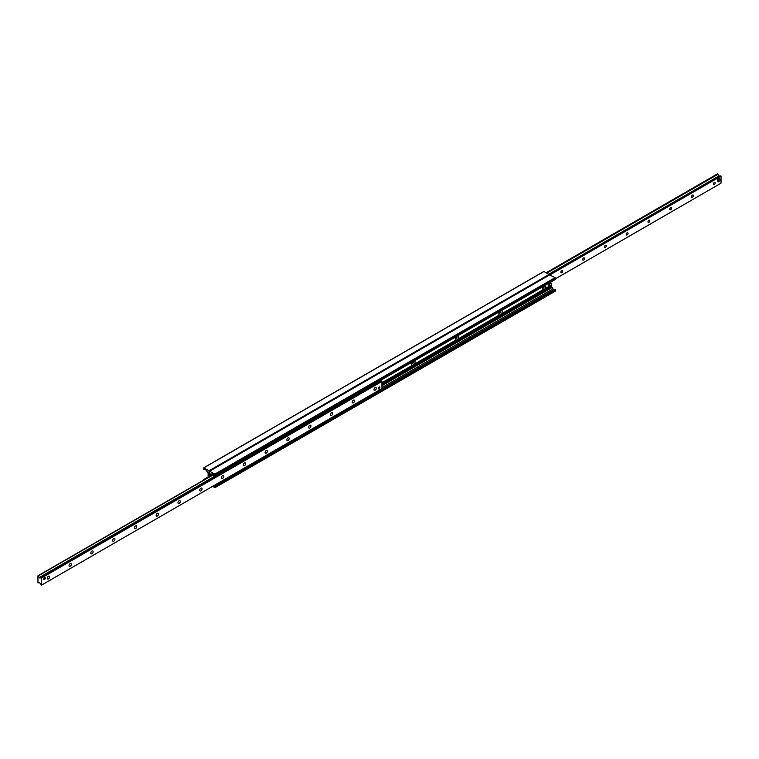 <?xml version="1.0" encoding="UTF-8"?>
<svg xmlns="http://www.w3.org/2000/svg" width="759" height="759" viewBox="0 0 759 759"><rect width="100%" height="100%" fill="white"/><g stroke="black" fill="none" stroke-linecap="round" stroke-linejoin="round"><path stroke-width="1.14" d="M412.801 361.749A0.949 0.55 -60 0 1 411.824 363.229M456.368 336.598A0.949 0.55 -60 0 1 455.391 338.078M499.925 311.446A0.949 0.55 -60 0 1 498.948 312.926M543.491 286.304A0.949 0.55 -60 0 1 542.514 287.775M203.621 480.143L203.687 479.527L204.114 479.849M208.108 477.544L208.108 472.885L206.012 470.182A1.537 0.892 -120 0 0 204.769 469.451L203.621 469.204L203.896 467.838L209 470.789L209.342 476.842L209.437 471.159L214.788 474.128L214.987 475.959L213.915 474.736A1.537 0.892 -120 0 0 212.662 474.014L210.727 473.948L210.566 476.13M549.639 274.739L543.947 271.513M414.3 360.886A2.41 1.385 -60 0 1 415.097 362.09A2.41 1.385 -60 0 1 414.499 363.931L414.319 364.187A2.41 1.385 -60 0 1 412.469 365.259L412.289 365.202A2.41 1.385 -60 0 1 411.691 364.054A2.41 1.385 -60 0 1 412.498 361.929M411.767 363.466A1.252 0.721 120 0 0 411.957 363.684A1.252 0.721 120 0 0 412.915 363.352A1.252 0.721 120 0 0 413.465 362.09A1.252 0.721 120 0 0 413.209 361.521L413.209 361.521M457.857 335.734A2.41 1.385 -60 0 1 458.664 336.939A2.41 1.385 -60 0 1 458.066 338.78L457.886 339.045A2.41 1.385 -60 0 1 456.036 340.108L414.319 364.187L455.855 340.051A2.41 1.385 -60 0 1 455.258 338.903A2.41 1.385 -60 0 1 456.055 336.778M381.948 382.878L412.469 365.259L381.948 382.726M411.786 363.514A1.252 0.721 120 0 0 413.057 361.853A1.252 0.721 120 0 0 413.029 361.616M455.324 338.315A1.252 0.721 120 0 0 455.514 338.533A1.252 0.721 120 0 0 456.482 338.201A1.252 0.721 120 0 0 457.022 336.939A1.252 0.721 120 0 0 456.766 336.37L456.766 336.37M501.424 310.583A2.41 1.385 -60 0 1 502.221 311.788A2.41 1.385 -60 0 1 501.623 313.628L501.443 313.894A2.41 1.385 -60 0 1 499.593 314.957L457.886 339.045L499.413 314.909A2.41 1.385 -60 0 1 498.815 313.752A2.41 1.385 -60 0 1 499.621 311.626M455.343 338.362A1.252 0.721 120 0 0 456.614 336.702A1.252 0.721 120 0 0 456.586 336.474M498.881 313.163A1.252 0.721 120 0 0 499.08 313.382A1.252 0.721 120 0 0 500.039 313.05A1.252 0.721 120 0 0 500.589 311.788A1.252 0.721 120 0 0 500.333 311.218L500.333 311.218M544.981 285.441A2.41 1.385 -60 0 1 545.787 286.646A2.41 1.385 -60 0 1 545.19 288.477L545 288.743A2.41 1.385 -60 0 1 543.159 289.805L501.443 313.894L542.979 289.758A2.41 1.385 -60 0 1 542.381 288.61A2.41 1.385 -60 0 1 543.178 286.475M498.91 313.211A1.252 0.721 120 0 0 500.181 311.56A1.252 0.721 120 0 0 500.153 311.323M213.355 485.931A1.537 0.892 -120 0 0 213.915 486.026L215.053 486.282L215.053 487.487L555.303 291.181L555.379 289.796L554.231 289.549A1.537 0.892 60 0 1 552.988 288.818L550.892 285.346L545 288.743L549.611 285.925M550.892 282.927L550.892 282.025M542.448 288.012A1.252 0.721 120 0 0 542.638 288.24A1.252 0.721 120 0 0 543.605 287.898A1.252 0.721 120 0 0 544.146 286.646A1.252 0.721 120 0 0 543.89 286.067L543.89 286.067M542.467 288.059A1.252 0.721 120 0 0 543.738 286.409A1.252 0.721 120 0 0 543.71 286.171M555.379 291.001L214.977 487.667L212.586 486.377M555.152 279.454L555.104 277.642L549.658 274.891M715.149 183.042A1.281 0.74 -60 0 1 714.589 184.333A1.281 0.74 -60 0 1 713.602 184.674A1.281 0.74 -60 0 1 713.602 183.194A1.281 0.74 -60 0 1 714.883 182.454A1.281 0.74 -60 0 1 715.149 183.042M693.365 195.623A1.281 0.74 -60 0 1 692.806 196.904A1.281 0.74 -60 0 1 691.819 197.245A1.281 0.74 -60 0 1 691.819 195.775A1.281 0.74 -60 0 1 693.1 195.035A1.281 0.74 -60 0 1 693.365 195.623M671.582 208.194A1.281 0.74 -60 0 1 671.032 209.484A1.281 0.74 -60 0 1 670.045 209.826A1.281 0.74 -60 0 1 670.045 208.345A1.281 0.74 -60 0 1 671.326 207.605A1.281 0.74 -60 0 1 671.582 208.194M649.808 220.765A1.281 0.74 -60 0 1 649.249 222.055A1.281 0.74 -60 0 1 648.262 222.396A1.281 0.74 -60 0 1 648.262 220.916A1.281 0.74 -60 0 1 649.543 220.186A1.281 0.74 -60 0 1 649.808 220.765M628.025 233.345A1.281 0.74 -60 0 1 627.465 234.635A1.281 0.74 -60 0 1 626.479 234.977A1.281 0.74 -60 0 1 626.479 233.497A1.281 0.74 -60 0 1 627.759 232.757A1.281 0.74 -60 0 1 628.025 233.345M606.242 245.916A1.281 0.74 -60 0 1 605.682 247.206A1.281 0.74 -60 0 1 604.695 247.548A1.281 0.74 -60 0 1 604.695 246.068A1.281 0.74 -60 0 1 605.976 245.328A1.281 0.74 -60 0 1 606.242 245.916M584.468 258.496A1.281 0.74 -60 0 1 583.908 259.777A1.281 0.74 -60 0 1 582.921 260.128A1.281 0.74 -60 0 1 582.921 258.648A1.281 0.74 -60 0 1 584.202 257.908A1.281 0.74 -60 0 1 584.468 258.496M562.685 271.067A1.281 0.74 -60 0 1 562.125 272.358A1.281 0.74 -60 0 1 561.138 272.699A1.281 0.74 -60 0 1 561.138 271.219A1.281 0.74 -60 0 1 562.419 270.479A1.281 0.74 -60 0 1 562.685 271.067M717.616 181.012A1.157 0.664 -60 0 1 717.597 179.703M717.625 179.655A1.157 0.664 -60 0 1 718.773 179.01M721.05 183.175L555.379 278.819L721.022 183.223L721.05 176.097L719.598 176.173M719.361 176.306L717.378 173.944M49.591 576.887A1.632 0.949 -60 0 1 48.87 578.538A1.632 0.949 -60 0 1 47.618 578.975A1.632 0.949 -60 0 1 47.276 578.225A1.632 0.949 -60 0 1 47.988 576.574A1.632 0.949 -60 0 1 49.25 576.138A1.632 0.949 -60 0 1 49.591 576.887M71.374 564.316A1.632 0.949 -60 0 1 70.653 565.958A1.632 0.949 -60 0 1 69.392 566.394A1.632 0.949 -60 0 1 69.06 565.654A1.632 0.949 -60 0 1 69.771 564.003A1.632 0.949 -60 0 1 71.033 563.567A1.632 0.949 -60 0 1 71.374 564.316M93.148 551.736A1.632 0.949 -60 0 1 92.437 553.387A1.632 0.949 -60 0 1 91.175 553.823A1.632 0.949 -60 0 1 90.833 553.074A1.632 0.949 -60 0 1 91.554 551.432A1.632 0.949 -60 0 1 92.816 550.987A1.632 0.949 -60 0 1 93.148 551.736M114.932 539.165A1.632 0.949 -60 0 1 114.22 540.806A1.632 0.949 -60 0 1 112.958 541.252A1.632 0.949 -60 0 1 112.617 540.503A1.632 0.949 -60 0 1 113.328 538.852A1.632 0.949 -60 0 1 114.59 538.416A1.632 0.949 -60 0 1 114.932 539.165M136.715 526.585A1.632 0.949 -60 0 1 135.994 528.236A1.632 0.949 -60 0 1 134.741 528.672A1.632 0.949 -60 0 1 134.4 527.922A1.632 0.949 -60 0 1 135.111 526.281A1.632 0.949 -60 0 1 136.373 525.835A1.632 0.949 -60 0 1 136.715 526.585M158.489 514.014A1.632 0.949 -60 0 1 157.777 515.665A1.632 0.949 -60 0 1 156.515 516.101A1.632 0.949 -60 0 1 156.183 515.352A1.632 0.949 -60 0 1 156.895 513.701A1.632 0.949 -60 0 1 158.157 513.264A1.632 0.949 -60 0 1 158.489 514.014M180.272 501.443A1.632 0.949 -60 0 1 179.56 503.084A1.632 0.949 -60 0 1 178.299 503.521A1.632 0.949 -60 0 1 177.957 502.771A1.632 0.949 -60 0 1 178.678 501.13A1.632 0.949 -60 0 1 179.93 500.693A1.632 0.949 -60 0 1 180.272 501.443M202.055 488.862A1.632 0.949 -60 0 1 201.344 490.513A1.632 0.949 -60 0 1 200.082 490.95A1.632 0.949 -60 0 1 199.74 490.2A1.632 0.949 -60 0 1 200.452 488.549A1.632 0.949 -60 0 1 201.714 488.113A1.632 0.949 -60 0 1 202.055 488.862M223.839 476.291A1.632 0.949 -60 0 1 223.118 477.933A1.632 0.949 -60 0 1 221.856 478.369A1.632 0.949 -60 0 1 221.524 477.629A1.632 0.949 -60 0 1 222.235 475.978A1.632 0.949 -60 0 1 223.497 475.542A1.632 0.949 -60 0 1 223.839 476.291M245.612 463.711A1.632 0.949 -60 0 1 244.901 465.362A1.632 0.949 -60 0 1 243.639 465.798A1.632 0.949 -60 0 1 243.297 465.049A1.632 0.949 -60 0 1 244.018 463.398A1.632 0.949 -60 0 1 245.28 462.962A1.632 0.949 -60 0 1 245.612 463.711M267.396 451.14A1.632 0.949 -60 0 1 266.684 452.781A1.632 0.949 -60 0 1 265.422 453.227A1.632 0.949 -60 0 1 265.081 452.478A1.632 0.949 -60 0 1 265.802 450.827A1.632 0.949 -60 0 1 267.054 450.391A1.632 0.949 -60 0 1 267.396 451.14M289.179 438.56A1.632 0.949 -60 0 1 288.467 440.211A1.632 0.949 -60 0 1 287.206 440.647A1.632 0.949 -60 0 1 286.864 439.897A1.632 0.949 -60 0 1 287.576 438.256A1.632 0.949 -60 0 1 288.837 437.81A1.632 0.949 -60 0 1 289.179 438.56M310.962 425.989A1.632 0.949 -60 0 1 310.241 427.64A1.632 0.949 -60 0 1 308.979 428.076A1.632 0.949 -60 0 1 308.647 427.326A1.632 0.949 -60 0 1 309.359 425.676A1.632 0.949 -60 0 1 310.621 425.239A1.632 0.949 -60 0 1 310.962 425.989M332.736 413.418A1.632 0.949 -60 0 1 332.025 415.059A1.632 0.949 -60 0 1 330.763 415.496A1.632 0.949 -60 0 1 330.421 414.746A1.632 0.949 -60 0 1 331.142 413.105A1.632 0.949 -60 0 1 332.404 412.668A1.632 0.949 -60 0 1 332.736 413.418M354.519 400.837A1.632 0.949 -60 0 1 353.808 402.488A1.632 0.949 -60 0 1 352.546 402.925A1.632 0.949 -60 0 1 352.204 402.175A1.632 0.949 -60 0 1 352.916 400.524A1.632 0.949 -60 0 1 354.178 400.088A1.632 0.949 -60 0 1 354.519 400.837M376.303 388.266A1.632 0.949 -60 0 1 375.591 389.908A1.632 0.949 -60 0 1 374.329 390.344A1.632 0.949 -60 0 1 373.988 389.595A1.632 0.949 -60 0 1 374.699 387.953A1.632 0.949 -60 0 1 375.961 387.517A1.632 0.949 -60 0 1 376.303 388.266M43.671 579.032A1.157 0.664 -60 0 1 44.174 577.874A1.157 0.664 -60 0 1 45.066 577.561A1.157 0.664 -60 0 1 45.066 578.899A1.157 0.664 -60 0 1 43.908 579.563A1.157 0.664 -60 0 1 43.671 579.032M378.276 388.399A1.157 0.664 -60 0 1 378.779 387.232A1.157 0.664 -60 0 1 379.671 386.929A1.157 0.664 -60 0 1 379.671 388.257A1.157 0.664 -60 0 1 378.513 388.921A1.157 0.664 -60 0 1 378.276 388.399M37.95 575.825L39.677 577.979L41.622 577.922L41.612 585.094L39.487 582.637L37.95 582.903L37.95 575.825M40.967 577.485L215.954 476.481L40.967 577.485M381.948 388.57L41.622 585.056L381.938 388.608L381.948 381.435L381.132 381.037M381.132 380.031L381.132 381.227L216.144 476.481L216.144 475.855L215.167 475.855M215.053 475.921L215.053 476.481L216.144 476.481M215.053 476.481L211.382 474.517A0.958 0.56 -120 0 1 211.467 474.185M381.132 389.063L381.132 389.718L216.144 484.973L216.144 484.346L381.132 389.092M215.034 484.963L216.144 484.973M214.474 475.523L212.093 474.147M381.132 380.601L216.144 475.855M549.269 282.965A1.347 0.778 -60 0 1 547.761 284.075A1.347 0.778 -60 0 1 547.609 283.923M719.883 180.955L718.242 181.904L718.27 180.025L719.874 179.115L719.883 180.955M718.251 181.913L717.378 181.41L718.242 181.904L717.378 181.41L717.378 179.57L718.242 180.073M718.27 180.025L717.378 179.57M717.397 179.522L718.982 178.612L719.855 179.115L718.982 178.612M378.428 388.855A1.157 0.664 120 0 0 378.902 388.76A1.157 0.664 120 0 0 378.969 388.712M379.718 387.432A1.157 0.664 120 0 0 379.718 387.346A1.157 0.664 120 0 0 379.566 386.881M378.352 388.285A0.958 0.56 -60 0 1 379.718 387.498A0.958 0.56 -60 0 1 378.352 388.285M43.823 579.496A1.157 0.664 120 0 0 44.297 579.392A1.157 0.664 120 0 0 44.364 579.354M45.104 578.064A1.157 0.664 120 0 0 45.113 577.979A1.157 0.664 120 0 0 44.961 577.523M43.747 578.927A0.958 0.56 -60 0 1 45.113 578.14A0.958 0.56 -60 0 1 43.747 578.927M208.108 476.567L207.7 477.781M551.3 284.995L549.668 285.963L549.687 284.075L551.29 283.154L551.3 284.995M549.668 285.963L548.842 285.469L548.842 283.667L549.658 284.122M548.928 283.572L550.455 282.69L551.271 283.164L550.474 282.69M207.7 477.316L203.848 479.546M207.7 477.515L203.981 479.669M544.212 271.352L203.896 467.838M549.326 274.303L209 470.789M210.566 474.299L211.106 473.986M215.053 486.282L555.379 289.796M214.693 485.845L555.019 289.359M213.915 486.026L215.736 484.973M381.132 389.481L554.231 289.549M381.948 387.574L552.988 288.818M381.948 385.733L552.049 287.528M381.948 385.259L551.736 287.234M381.948 384.908L551.432 287.054M381.948 383.646L550.892 286.115M215.053 475.808L555.379 279.321M215.053 474.603L555.379 278.117M214.788 474.128L555.104 277.642M209.674 471.178L550 274.692M550.142 274.777L721.05 176.097M549.971 274.682L720.965 175.955M549.639 274.72L720.832 175.879M549.63 274.701L720.803 175.87M719.627 176.154L549.45 274.407L719.665 176.135M549.288 274.284L719.285 176.135M548.975 274.103L719.171 175.851M547.049 272.993L718.033 174.276M547.011 272.965L717.995 174.247M717.388 173.906L546.414 272.623L717.426 173.915M38.035 575.777L212.539 475.03M212.662 475.106L38.159 575.853M38.206 575.901L212.729 475.143M214.645 476.244L39.335 577.466M39.829 577.751L215.233 476.481L39.8 577.76M39.449 577.751L214.949 476.424M381.9 381.341L41.574 577.827M41.622 577.922L381.948 381.435M549.687 284.075L548.89 283.61M207.7 477.212L203.687 479.527M544.023 271.333L203.697 467.819M214.977 487.667L555.303 291.181M214.987 475.959L555.313 279.473M209.437 471.159L549.763 274.673M555.379 278.857L721.022 183.223M212.501 475.011L37.978 575.777M381.938 388.608L41.612 585.094"/></g></svg>
